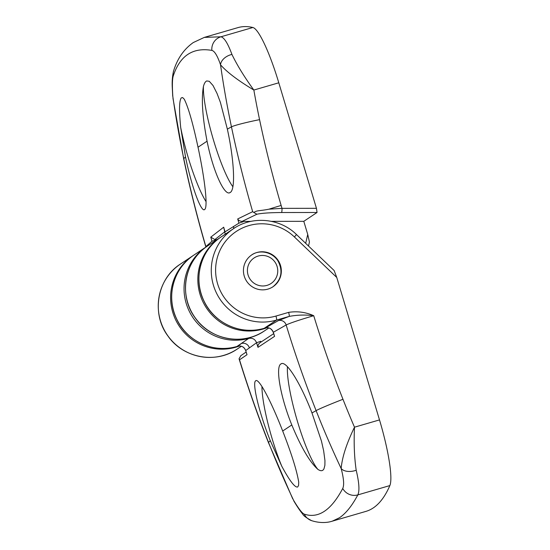 <?xml version="1.0" encoding="UTF-8"?>
<svg xmlns="http://www.w3.org/2000/svg" width="550" height="550" viewBox="0 0 550 550"><rect width="100%" height="100%" fill="white"/><g stroke="black" fill="none" stroke-linecap="round" stroke-linejoin="round"><path stroke-width="0.82" d="M206.051 201.623A57.496 9.378 73.8 0 1 180.689 127.442C179.011 110.509 179.204 100.657 181.28 97.873L182.627 97.563L184.284 99.22C188.396 107.546 192.974 123.551 198.021 147.228C204.586 177.602 208.251 207.618 204.634 209.502L204.298 209.674M232.863 186.718A57.496 9.378 73.8 0 1 213.022 138.531A57.496 9.378 73.8 0 1 203.438 86.398C204.27 83.325 205.37 81.51 206.738 80.953L209.261 81.304L213.029 85.518L217.071 93.534L220.406 102.396L227.356 129.14C234.039 159.521 235.867 190.004 230.093 192.541L229.549 192.775M204.634 209.502C201.417 212.926 191.778 187.66 185.522 157.004L180.689 127.442M230.093 192.541C224.73 196.618 213.201 171.847 207.061 141.185C202.448 117.157 201.238 98.89 203.438 86.398M204.304 37.4L220.935 36.788C224.228 37.572 227.893 43.45 231.935 54.422C237.119 65.203 244.42 77.076 253.846 90.049A932.635 918.933 56.3 0 0 259.566 119.646A1111.715 1095.38 56.3 0 0 281.146 205.452L282.019 208.354L316.449 208.306L278.795 82.796A63.883 10.422 -106.2 0 0 252.869 27.5A958.203 156.296 -106.2 0 0 237.944 27.617L204.304 37.4L193.27 42.556C183.913 49.198 177.375 58.602 173.656 70.771L173.656 70.771A12.774 12.423 -162.2 0 0 173.195 76.141C172.274 79.234 172.15 86.054 172.838 96.601A12.774 7.425 176.1 0 1 172.693 95.762L172.315 88.289C171.909 81.792 172.356 75.955 173.656 70.771M185.522 157.004L183.762 158.627A1137.311 1120.859 56.2 0 0 205.886 246.572L211.977 241.244L210.781 237.139L223.685 227.198L225.039 231.846L238.927 223.156L237.703 218.955L252.67 211.674L253.866 212.499C256.926 210.189 259.779 211.049 268.964 209.179L282.019 208.354A3.836 0.55 -90.1 0 1 281.531 212.527C269.988 212.609 261.772 213.173 256.898 214.232L242.055 221.409A4.125 0.385 -0.8 0 1 242.976 221.396L243.086 221.767L238.927 223.156M278.795 82.796L253.846 90.049C237.937 80.458 226.827 72.036 220.522 64.79C217.47 55.832 214.589 51.033 211.867 50.394C192.72 47.162 179.829 55.749 173.195 76.141M305.669 243.306L307.732 234.444L303.799 221.32L271.466 221.361M307.732 234.444L309.437 242.048L308.509 246.029M316.449 208.306L317.048 212.486L303.799 221.32M252.67 211.674A1137.269 1120.309 -123.6 0 1 231.454 126.844A958.375 944.041 -123.5 0 1 220.522 64.79A12.774 8.738 -18.9 0 1 231.935 54.422M172.961 98.251L183.673 158.806A25.554 1.643 168.1 0 1 183.762 158.627A958.354 944.536 56.1 0 1 172.838 96.601L172.693 95.762M217.202 239.553L211.977 241.244M210.781 237.139L214.864 239.573L216.095 239.553M250.862 221.389L242.976 221.396M225.232 234.197L223.685 227.198M253.866 212.499L256.898 214.232M237.703 218.955C238.397 220.357 239.848 221.176 242.055 221.409M317.879 469.37C309.822 462.192 301.132 447.391 291.803 424.957C280.081 396.082 275.282 366.389 281.022 363.894C286.248 359.886 300.774 383.728 311.974 412.947L321.475 441.155L323.654 450.814L324.947 460.591L324.885 465.307L323.929 468.944L323.022 470.099C321.784 471.089 320.072 470.841 317.879 469.37A57.496 9.378 73.8 0 1 297.268 420.805A57.496 9.378 73.8 0 1 287.471 366.754M281.758 466.201L270.311 440.756C258.686 411.819 252.079 382.724 255.647 380.834C258.706 377.424 271.391 401.857 282.686 431.021C291.576 453.805 296.918 470.862 298.726 482.192L298.574 485.485L297.626 487.004C294.896 487.699 289.603 480.762 281.758 466.201A57.496 9.378 73.8 0 1 261.944 386.513M281.022 363.894L281.566 363.66M256.898 252.505A19.168 18.886 56.3 0 0 246.689 281.311A19.168 18.886 56.3 0 0 279.524 262.873A19.168 18.886 56.3 0 0 256.898 252.505M342.746 488.441A12.774 12.299 28.2 0 0 357.83 494.897C352.021 505.821 345.881 513.452 339.419 517.784L332.255 521.18C328.254 522.5 320.774 523.593 311.644 520.664L311.644 520.664A12.774 12.609 108.3 0 0 311.651 520.671C306.192 517.763 303.215 515.556 302.713 514.03C300.561 511.589 297.694 507.396 294.106 501.456L293.597 500.328C298.616 508.709 302.17 513.315 304.267 514.14C318.374 518.829 331.196 510.263 342.746 488.441C344.307 485.162 343.784 478.527 341.172 468.552A12.774 7.741 -14.6 0 0 356.201 470.25C359.164 482.666 359.707 490.882 357.83 494.897L389.861 485.581A63.883 10.422 -106.2 0 0 379.5 419.911L336.758 277.461L294.394 236.947A47.273 46.578 56.3 0 0 216.831 259.511A47.273 46.578 56.3 0 0 275.962 316.058A3.836 0.626 73.8 0 1 276.519 320.086A51.102 50.352 -123.7 0 1 216.184 292.449A51.102 50.352 -123.7 0 1 233.502 228.683C252.34 215.627 280.005 218.199 296.498 234.541L334.139 270.531L336.758 277.461M332.331 521.159L365.888 511.397A958.203 156.296 -106.2 0 0 389.861 485.581M275.962 316.058L288.613 312.379C297.227 311.011 305.601 312.118 313.727 315.7C305.484 314.662 297.296 314.896 289.163 316.408L276.519 320.086L264.172 328.316A3.836 0.626 73.8 0 1 264.144 328.329C241.065 335.555 213.888 323.159 203.851 300.836C192.885 278.843 200.695 249.954 221.155 236.913A51.102 50.352 56.3 0 0 203.837 300.678A51.102 50.352 56.3 0 0 264.172 328.316L265.409 327.958C269.191 327.236 271.831 328.673 273.322 332.255L274.581 336.346L257.984 347.353L256.561 342.732L245.719 350.536C244.234 346.947 241.615 345.51 237.861 346.211L236.94 346.472A3.836 0.626 73.8 0 1 236.913 346.486C213.833 353.712 186.656 341.316 176.619 318.993C165.653 297 173.463 268.111 193.923 255.069A51.102 50.352 56.3 0 0 176.605 318.835A51.102 50.352 56.3 0 0 236.94 346.472L248.751 338.394A51.102 50.352 -123.7 0 1 188.836 310.351A51.102 50.352 -123.7 0 1 206.271 246.84L206.999 246.359M245.719 350.536L247.012 354.716L239.511 359.817L239.058 358.779L240.852 355.651M292.738 498.871L268.421 442.537C257.572 415.044 247.803 387.193 239.106 358.964L239.058 358.779M239.511 359.817A1137.269 1120.811 56.2 0 0 268.524 442.386A958.375 944.543 56.1 0 0 293.597 500.328A12.774 8.415 149.3 0 0 294.106 501.456M311.974 412.947L316.113 410.637A958.354 944.013 -123.5 0 0 341.172 468.552C342.038 457.531 346.479 443.747 354.496 427.185C353.746 443.025 354.317 457.38 356.201 470.25M342.966 399.279A25.554 0.935 -21.5 0 0 316.113 410.637A1137.311 1120.343 -123.6 0 1 286.151 324.968C290.359 322.96 299.551 319.873 313.727 315.7A1111.715 1095.387 56.3 0 0 342.966 399.279A932.642 918.94 56.3 0 0 354.496 427.185L379.5 419.911M288.613 312.379A3.836 0.626 73.8 0 1 289.163 316.408L278.348 320.609L265.409 327.958M257.984 347.353C257.751 345.496 258.445 343.936 260.074 342.678L273.666 333.657M274.581 336.346L273.254 332.317L286.151 324.968A6.387 6.215 60.9 0 0 278.348 320.609M247.012 354.716L246.737 353.836M264.426 330.907C242.818 346.108 209.907 339.783 194.968 317.57C178.262 295.281 184.449 260.487 207.721 245.871A51.102 50.352 56.3 0 0 194.178 316.326A51.102 50.352 56.3 0 0 264.426 330.907L268.833 327.972M239.511 345.984A51.102 50.352 -123.7 0 1 176.385 321.317A51.102 50.352 -123.7 0 1 192.837 255.798A51.102 50.352 -123.7 0 1 193.38 255.434L180.489 264.028A51.102 50.352 56.3 0 0 166.946 334.482A51.102 50.352 56.3 0 0 237.194 349.064L241.402 346.259M266.984 327.731A51.102 50.352 -123.7 0 1 203.672 303.277A51.102 50.352 -123.7 0 1 220.069 237.641A51.102 50.352 -123.7 0 1 220.612 237.284L207.721 245.871M211.867 50.394A12.774 12.485 -80.6 0 1 220.935 36.788L252.869 27.5M207.061 141.185L198.021 147.228M259.566 119.646A25.554 1.643 168.1 0 0 231.454 126.844L227.356 129.14M268.964 209.179A25.554 1.272 -16.8 0 1 281.146 205.452M233.461 226.449A6.387 6.27 -121.7 0 1 233.716 228.539M205.893 247.094L205.886 246.572A6.387 6.346 -133.1 0 1 205.996 247.019M224.929 231.66L214.864 239.573M317.048 212.486L281.531 212.527M248.889 337.782A3.836 0.626 74.4 0 1 248.751 338.394C252.498 337.734 255.097 339.178 256.561 342.732L260.734 341.289L260.975 342.079M273.254 332.317C271.48 328.494 268.854 327.051 265.382 327.972L264.144 328.329A3.836 0.626 73.8 0 1 264.11 328.336M245.733 350.584L245.699 350.57C244.042 346.885 241.416 345.441 237.827 346.225L236.913 346.486A3.836 0.626 73.8 0 1 236.878 346.493M294.394 236.947L296.498 234.541M282.686 431.021L291.803 424.957M268.421 442.537A25.554 0.935 -21.5 0 1 268.524 442.386L270.311 440.756M237.861 346.211L241.443 343.475A6.387 6.318 53.7 0 1 249.336 347.779M304.267 514.14A12.774 12.609 108.3 0 0 311.644 520.664M266.977 285.381A15.331 15.104 56.3 0 0 272.958 259.724A15.331 15.104 56.3 0 0 247.803 267.046A15.331 15.104 56.3 0 0 266.977 285.381M180.489 264.028C157.087 278.719 150.996 313.789 167.977 336.057C183.012 358.029 215.703 364.176 237.194 349.064M205.796 246.737C197.264 217.704 189.887 188.396 183.673 158.806M233.502 228.683L221.155 236.913M206.271 246.84L193.923 255.069M246.153 352.034L240.742 355.719M245.699 350.57L246.847 354.283M251.405 255.138C257.73 250.161 270.779 250.449 277.791 260.576C283.312 270.889 281.607 279.709 272.663 287.024"/></g></svg>
